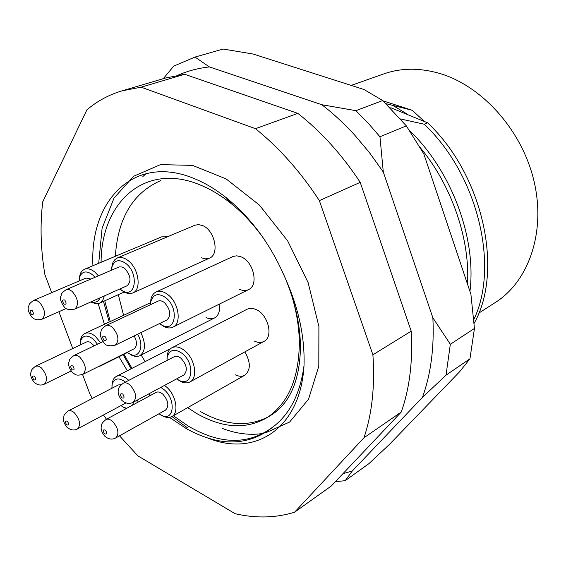 <?xml version="1.0" encoding="UTF-8"?>
<svg xmlns="http://www.w3.org/2000/svg" width="566" height="566" viewBox="0 0 566 566"><rect width="100%" height="100%" fill="white"/><g stroke="black" fill="none" stroke-linecap="round" stroke-linejoin="round"><path stroke-width="0.85" d="M173.154 415.593L188.329 426.134C221.695 445.548 250.809 445.109 275.677 424.804C250.604 446.206 220.959 447.565 186.738 428.872L169.609 417.482M127.343 370.744L118.966 356.75M104.392 324.304L98.194 303.609M92.93 265.723C89.492 200.583 134.078 153.464 194.209 178.559C205.012 182.96 215.703 189.341 226.259 197.718C251.46 218.172 271.255 245.283 285.639 279.052C298.806 308.739 304.925 337.598 304.013 365.622C300.475 392.089 291.03 411.822 275.677 424.804M264.124 239.156C254.191 225.119 243.147 213.219 230.999 203.442C221.228 195.638 211.252 189.596 201.064 185.315C144.861 161.211 101.13 202.458 101.095 262.291M104.767 300.787L110.257 321.559M123.954 354.266L131.984 368.367M187.636 407.662L196.989 413.682C222.495 428.129 245.573 429.608 266.225 418.118L267.852 417.078C288.441 402.886 298.94 378.06 299.35 342.607C299.131 327.141 296.499 311.194 291.455 294.745M268.001 416.979C247.632 427.309 225.155 425.519 200.576 411.609M160.857 180.526C133.003 192.765 117.841 218.023 115.365 256.292M118.315 294.688L123.579 315.319M141.167 355.052L145.158 361.617M478.751 313.139L495.519 302.364C528.679 281.38 545.964 232.251 534.085 181.431C522.312 130.633 482.373 85.933 439.499 73.396C419.597 67.687 401.004 67.863 383.713 73.927L351.175 85.409M469.929 291.377C476.65 238.958 451.993 171.229 409.395 130.392L409.345 130.413M419.866 147.167C451.47 184.834 470.282 239.276 467.481 284.068M474.06 323.483C503.705 271.355 483.633 175.46 427.563 122.801L424.189 124.209C478.228 175.036 499.502 266.904 473.742 319.712M400.445 118.945L424.189 124.209M383.076 100.875L412.204 110.278L424.238 121.294M119.518 435.841L137.934 455.906L235.123 513.716C255.874 518.484 275.677 517.989 294.539 512.237L331.329 485.968L401.315 411.984C409.621 388.34 412.918 361.398 411.199 331.152L360.209 182.344C341.963 154.645 321.177 131.659 297.858 113.384L184.693 74.273L165.548 78.009L122.023 90.843C108.849 94.805 97.14 101.137 86.895 109.839L42.726 201.814C39.96 225.098 40.681 249.38 44.905 274.673L51.697 292.686M58.878 311.717L72.759 348.522M82.551 374.48L90.305 395.033L92.385 398.407M103.444 415.005L106.5 419.243M294.539 512.237L363.995 437.759C372.074 413.619 375.039 385.962 372.902 354.79L319.358 200.619C300.539 171.788 279.243 147.818 255.471 128.687L141.146 87.178L122.023 90.843M184.693 74.273L141.146 87.178M255.471 128.687L297.858 113.384M360.209 182.344L319.358 200.619M372.902 354.79L411.199 331.152M401.315 411.984L363.995 437.759M285.639 279.052C295.41 302.937 300.355 325.797 300.468 347.623C299.669 382.566 288.794 405.723 267.852 417.078M385.998 103.684L412.204 110.278M427.563 122.801L390.781 107.731M304.013 365.622C300.44 428.596 255.287 457.222 208.281 438.226M187.388 427.755L171.951 416.562M131.142 368.799L123.112 354.684M109.238 322.033L103.465 301.374M98.703 263.289L102.092 228.296L114.063 197.966L133.689 176.224L160.496 164.628L192.525 165.378L226.103 178.898L259.391 205.062L287.677 240.904L308.116 282.575L318.899 326.455L318.807 366.174L308.541 399.186L289.622 422.038L264.98 433.11M263.876 433.315C250.561 435.544 236.715 433.917 222.36 428.434M142.873 176.557L146.141 173.571M244.845 351.889C250.816 362.36 250.788 370.15 244.76 375.251C242.015 376.715 238.88 376.567 235.35 374.819M206.045 317.533C209.187 319.026 212.024 319.16 214.556 317.943C218.646 315.538 220.231 310.932 219.318 304.119M201.439 257.834L205.628 258.881L209.455 258.167C219.856 254.41 214.79 230.114 202.529 225.551L198.56 224.589L194.923 225.218L117.261 257.997C120.664 256.688 124.371 257.629 128.39 260.813C138.903 268.85 141.677 289.757 132.812 292.983L130.654 293.584L127.683 293.436L124.57 292.289L121.336 290.103M239.609 289.332C242.878 290.797 245.856 290.889 248.545 289.615C258.91 285.434 253.674 261.655 241.229 256.893L236.765 255.811L233.256 256.377L156.067 291.999C159.775 290.457 163.836 291.433 168.272 294.928C178.906 303.1 181.771 323.54 172.941 327.134C170.295 328.386 167.317 328.202 164.02 326.596L160.369 324.162M254.382 341.093C257.94 342.77 261.138 342.876 263.968 341.411C273.675 337.018 268.256 314.576 256.179 309.602C252.769 308.06 249.712 307.954 247.009 309.277L171.979 347.715C175.814 345.96 180.101 346.993 184.856 350.814C195.129 358.95 198.192 378.166 189.95 381.944C187.452 383.253 184.587 383.203 181.346 381.802L177.646 379.553M167.571 236.765L161.65 236.85L84.412 269.296C87.596 268.086 91.091 269.027 94.911 272.126L98.406 275.826M342.961 473.671L352.271 471.011L422.462 397.382C430.896 374.027 434.355 347.489 432.863 317.781L383.295 172.014L369.492 152.679L354.507 134.878C344.107 123.537 333.225 113.483 321.842 104.724L355.915 110.674L368.211 123.218L379.949 136.76L406.338 125.885L382.722 100.536L355.915 110.674M469.943 358.794L474.45 328.45L450.331 344.262L446.022 375.173L469.943 358.794L459.691 371.678L389.281 444.579L368.926 463.632L345.189 480.683L335.376 481.687M163.249 78.688L173.797 66.073L194.987 57.074L223.174 49.051L253.044 54.011L363.98 89.506L382.722 100.536M406.338 125.885L423.814 153.895L470.912 294.292L474.45 328.45M178.149 75.136C187.855 70.884 198.277 68.146 209.427 66.937L321.842 104.724M345.189 480.683L352.271 471.011M422.462 397.382L446.022 375.173M450.331 344.262L432.863 317.781M383.295 172.014L379.949 136.76M209.427 66.937L194.987 57.074M134.206 335.921C137.305 342.005 137.22 346.328 133.951 348.889L82.969 374.282C86.824 370.037 85.848 364.405 80.047 357.394C77.733 355.413 75.653 354.811 73.821 355.597C67.814 360.252 69.823 360.492 68.896 362.084C68.076 364.9 69.194 368.317 72.25 372.329C75.292 374.253 75.483 376.34 82.969 374.282M127.088 352.307L130.201 354.238C139.477 358.971 144.571 345.819 137.665 334.237M140.877 332.666C145.986 343.647 145.604 351.352 139.738 355.773L137.248 356.495L134.46 356.311L128.793 353.495M97.501 344.206L93.291 339.168C87.086 334.492 82.827 335.129 80.506 341.065L80.061 345.048M80.266 342.154L81.532 336.756L82.919 334.803L84.737 333.508C87.935 332.164 91.529 333.169 95.52 336.515L100.614 342.713M35.672 366.145C29.757 370.744 31.823 370.857 30.904 372.393C30.118 375.003 31.165 378.258 34.052 382.17C37.356 385.142 40.802 385.8 44.389 384.137C47.94 380.14 46.964 374.742 41.445 367.935L38.375 366.053L35.672 366.145L86.478 341.998L87.963 341.673L90.079 342.168L94.218 345.791M102.17 364.716L100.458 365.969L98.434 366.577M95.031 277.276L92.619 274.828C86.393 270.329 82.049 271.135 79.594 277.248L79.049 281.005M79.275 278.628L80.761 272.777L82.353 270.654L84.412 269.296M33.67 300.383C27.529 304.741 29.552 304.996 28.562 306.546C27.508 309.093 28.583 312.609 31.802 317.094C34.37 319.705 37.788 320.398 42.054 319.174C46.03 314.922 45.117 309.22 39.302 302.067L36.337 300.32L33.67 300.383L85.933 278.062L90.885 279.052M91.282 301.756C95.357 303.079 98.279 301.777 100.033 297.843M104.194 295.99C103.514 299.605 101.93 302.011 99.439 303.185L95.477 303.709L90.864 301.94M119.893 288.971L122.744 290.91C135.741 298.523 138.995 273.562 126.041 263.607C119.242 258.881 114.573 259.943 112.018 266.784L111.537 270.187M111.658 268.645L112.217 264.513L113.158 262.008L114.926 259.561L117.261 257.997M66.158 289.672L119.242 266.897L122.178 267.003L124.853 268.553C130.796 275.571 131.574 281.295 127.18 285.724L74.839 309.1C79.113 304.628 78.214 298.714 72.144 291.356L69.002 289.566L66.158 289.672C59.897 294.101 61.906 294.419 60.88 296.053C59.763 298.657 60.895 302.315 64.298 307.027C65.43 309.305 68.939 309.998 74.839 309.1M159.555 323.547L162.223 325.252C175.658 332.872 179.217 308.046 165.88 297.78C158.374 292.657 153.358 293.903 150.832 301.529L150.492 304.671M150.528 303.758L150.91 299.287C151.716 295.707 153.443 293.28 156.067 291.999M105.877 325.634L157.999 301.147C159.987 300.305 162.173 300.829 164.55 302.718C170.571 309.687 171.385 315.418 167.005 319.91L115.266 345.168C119.539 340.626 118.598 334.697 112.45 327.389C110.03 325.393 107.844 324.806 105.877 325.634C99.51 330.537 101.774 330.502 100.713 332.249C99.68 334.881 100.861 338.532 104.257 343.208C105.778 345.734 109.443 346.385 115.266 345.168M176.634 378.866L179.472 380.536C192.504 387.186 195.348 363.797 182.485 353.658C174.71 348.231 169.623 349.406 167.225 357.181L166.984 360.478M166.991 359.254L167.246 354.917C167.918 351.451 169.496 349.045 171.979 347.715M123.239 383.246L174.208 356.721C176.267 355.766 178.573 356.318 181.12 358.384C186.964 365.098 187.855 370.638 183.809 375.003L133.194 402.292C137.149 397.898 136.137 392.174 130.166 385.121C127.576 382.934 125.27 382.312 123.239 383.246C117.296 388.106 119.277 388.318 118.365 390.052C117.622 392.988 118.803 396.455 121.916 400.445C125.687 403.643 129.451 404.251 133.194 402.292M158.905 413.81L162.102 415.607C174.201 421.231 176.054 399.398 164.076 389.663L160.815 387.399M149.367 393.575L149.318 396.066M149.332 393.971L149.318 393.596M164.487 385.418L166.376 386.889C176.139 394.877 179.309 413.081 171.689 416.71L169.227 417.545L166.439 417.489L160.666 414.928M105.92 419.555L156.06 392.415C158.041 391.474 160.284 392.047 162.803 394.141C168.378 400.622 169.312 405.928 165.605 410.06L115.804 437.914C119.412 433.761 118.365 428.285 112.669 421.486C110.122 419.279 107.873 418.635 105.92 419.555C100.125 424.507 102.135 424.656 101.279 426.29C100.706 429.276 101.845 432.551 104.689 436.11C108.467 439.329 112.167 439.931 115.804 437.914M125.447 382.092C118.832 377.26 114.41 378.017 112.174 384.349L111.863 388.283M111.962 385.552L113.059 379.928L114.424 377.833L116.256 376.425C119.667 374.876 123.551 375.93 127.902 379.595L128.751 380.38M68.196 410.98C62.416 415.798 64.446 415.918 63.583 417.467C62.975 420.29 64.057 423.481 66.823 427.054C70.488 430.195 74.054 430.818 77.521 428.915C80.973 424.925 79.948 419.583 74.436 412.883C72.08 410.796 70 410.166 68.196 410.98L118.287 384.951L121.166 384.724M120.905 405.631L124.301 407.605L126.862 408.22M132.557 405.143L133.59 402.079M137.269 400.098L136.986 402.737M126.02 408.673L123.197 407.103M406.82 113.872L392.719 105.389M72.823 365.976C70.354 365.268 70.078 366.527 71.988 369.754C74.457 370.475 74.74 369.216 72.823 365.976M34.476 376.192C32.177 375.491 31.937 376.694 33.762 379.8C36.068 380.508 36.302 379.305 34.476 376.192M32.135 310.501C29.779 309.906 29.531 311.194 31.406 314.363C33.769 314.972 34.017 313.684 32.135 310.501M64.757 300.072C62.253 299.478 61.977 300.815 63.923 304.098C66.434 304.699 66.71 303.362 64.757 300.072M104.951 336.31C102.319 335.631 102 336.968 104.002 340.322C106.634 341.015 106.953 339.678 104.951 336.31M122.751 394.007C120.105 393.214 119.773 394.495 121.761 397.834C124.414 398.634 124.739 397.36 122.751 394.007M105.467 430.132C102.934 429.304 102.63 430.507 104.554 433.761C107.087 434.603 107.391 433.393 105.467 430.132M67.425 421.26C65.04 420.467 64.772 421.642 66.625 424.797C69.017 425.597 69.278 424.415 67.425 421.26M230.999 203.442L226.259 197.718M299.35 342.607L300.468 347.623M73.821 355.597L102.871 341.623M139.738 355.773L214.556 317.943M130.201 354.238L132.111 355.519M80.506 341.065L80.768 338.744M84.737 333.508L150.528 302.704M44.389 384.137L71.104 371.02M100.458 365.969L127.392 352.547M79.594 277.248L79.884 274.949M42.054 319.174L66.187 308.477M99.439 303.185L124.138 292.063M91.034 301.862L92.18 302.676M112.018 266.784L112.217 264.513M132.812 292.983L209.455 258.167M122.744 290.91L124.57 292.289M150.832 301.529L150.91 299.287M172.941 327.134L248.545 289.615M162.223 325.252L164.02 326.596M167.225 357.181L167.246 354.917M189.95 381.944L263.968 341.411M179.472 380.536L181.346 381.802M171.689 416.71L244.76 375.251M162.102 415.607L164.069 416.809M112.174 384.349L112.344 382.015M116.256 376.425L170.769 348.486M77.521 428.915L125.963 402.914M124.301 407.605L126.069 408.652"/></g></svg>
